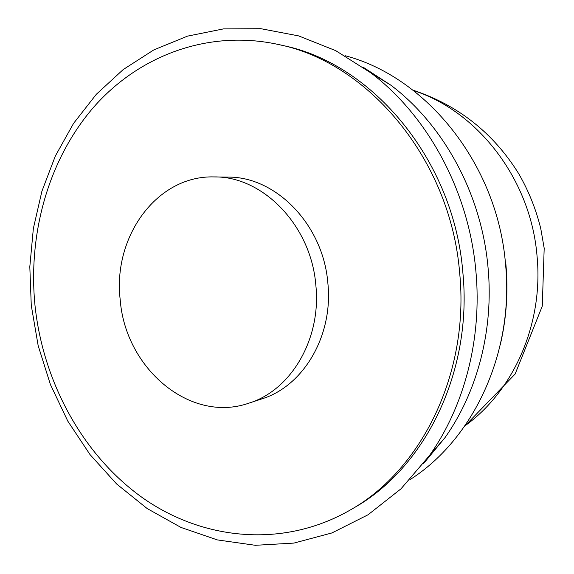 <?xml version="1.0" encoding="UTF-8"?>
<svg xmlns="http://www.w3.org/2000/svg" width="574" height="574" viewBox="0 0 574 574"><rect width="100%" height="100%" fill="white"/><g stroke="black" fill="none" stroke-linecap="round" stroke-linejoin="round"><path stroke-width="0.86" d="M214.281 176.921L227.871 177.108C275.785 176.405 323.255 224.699 327.847 283.004C333.487 335.682 303.409 386.202 261.866 398.88L248.958 403.135C190.109 423.834 125.319 368.243 120.217 299.886C112.561 236.983 156.774 175.12 214.281 176.921C262.856 176.189 311.108 225.489 315.822 285.005C321.598 338.782 291.083 390.284 248.958 403.135M345.017 55.685C426.697 76.973 497.687 164.623 505.572 264.499C514.239 352.859 473.277 439.497 410.008 479.634M362.962 67.086L390.944 85.253C443.917 125.197 481.744 194.629 488.072 267.907C493.819 329.691 477.417 391.985 444.972 437.675L423.705 463.39M31.269 305.397L29.812 266.788L33.357 228.488L41.895 191.293L55.348 155.992L73.565 123.388L96.31 94.301L123.216 69.547L153.81 49.909L187.483 36.14L223.473 28.894L260.89 28.7L298.695 35.911L335.733 50.663L370.768 72.812C427.888 115.919 468.987 191.501 475.896 271.301C482.182 338.574 464.423 406.292 429.445 455.584L401.018 488.797L368.063 514.77L331.923 532.937L293.924 543.083L255.344 545.3L217.352 539.912L180.989 527.441L147.159 508.542L116.622 483.975L89.996 454.551L67.789 421.115L50.412 384.523L38.164 345.656L31.269 305.397M278.598 44.535L282.81 45.489C372.397 63.499 453.977 160.196 462.838 272.298C472.797 371.859 424.825 468.248 353.706 507.997L349.975 510.171C283.004 548.543 203.096 540.256 142.926 498.045C82.742 455.297 43.1 382.248 34.992 305.411C27.875 233.417 48.517 159.515 93.469 107.41C138.585 55.814 208.061 29.03 278.598 44.535C368.637 62.623 450.719 160.002 459.659 272.915C469.697 373.193 421.452 470.221 349.975 510.171M505.888 264.162C508.306 291.649 506.447 318.477 500.32 344.651M413.445 90.534C477.948 111.277 530.986 179.727 537.07 256.348C543.571 323.88 513.579 391.081 464.854 425.894M412.957 90.154C458.181 105.157 493.461 133.046 518.796 173.829C528.719 191.077 536.051 209.381 540.794 228.739L544.188 248.241L542.279 306.121L515.129 374.04L464.495 426.41M390.944 85.253L370.768 72.812M444.972 437.675L429.445 455.584"/></g></svg>

